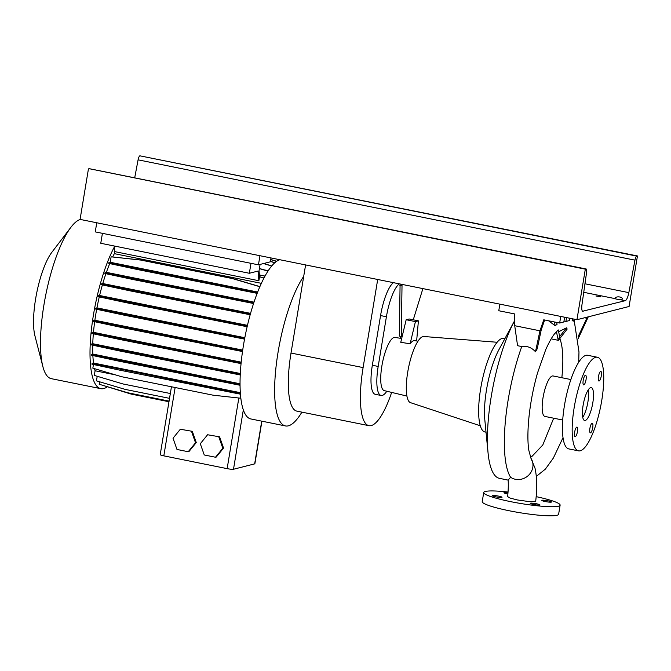 <?xml version="1.0" encoding="UTF-8"?>
<svg xmlns="http://www.w3.org/2000/svg" width="671" height="671" viewBox="0 0 671 671"><rect width="100%" height="100%" fill="white"/><g stroke="black" fill="none" stroke-linecap="round" stroke-linejoin="round"><path stroke-width="1.01" d="M510.631 477.299L508.132 480.05C508.467 484.571 508.299 490.098 507.637 496.607L510.262 498.125L517.467 499.962L529.956 501.707L535.701 501.195C537.236 488.228 537.001 477.207 535.005 468.157L530.979 458.31A14.2 13.177 146.9 0 1 530.165 473.458A14.2 13.177 146.9 0 1 515.378 479.279A14.2 13.177 146.9 0 1 510.631 477.299A90.342 24.45 -78.6 0 1 521.761 346.546C526.961 345.733 531.541 347.469 535.492 351.738L539.945 330.803L514.724 325.712L517.567 345.699L521.761 346.546M583.82 384.886A4.907 1.325 101.4 0 0 585.976 380.038A4.907 1.325 101.4 0 0 585.582 375.282A4.907 1.325 101.4 0 0 585.406 375.29A4.907 1.325 101.4 0 0 583.25 380.138A4.907 1.325 101.4 0 0 583.644 384.894A4.907 1.325 101.4 0 0 583.82 384.886M599.086 381.019A4.907 1.325 101.4 0 0 601.241 376.171A4.907 1.325 101.4 0 0 600.855 371.407A4.907 1.325 101.4 0 0 600.679 371.415A4.907 1.325 101.4 0 0 598.524 376.263A4.907 1.325 101.4 0 0 598.918 381.019A4.907 1.325 101.4 0 0 599.086 381.019M590.514 432.829A4.907 1.325 101.4 0 0 592.669 427.981A4.907 1.325 101.4 0 0 592.275 423.225A4.907 1.325 101.4 0 0 592.099 423.233A4.907 1.325 101.4 0 0 589.943 428.081A4.907 1.325 101.4 0 0 590.337 432.837A4.907 1.325 101.4 0 0 590.514 432.829M577.454 431.545A4.907 1.325 101.4 0 0 577.01 427.091A4.907 1.325 101.4 0 0 574.619 432.258A4.907 1.325 101.4 0 0 575.064 436.712A4.907 1.325 101.4 0 0 577.454 431.545M507.888 493.999A4.907 0.604 -170.6 0 1 503.938 492.74A4.907 0.604 -170.6 0 1 504.147 492.606A4.907 0.604 -170.6 0 1 507.981 492.808M542.042 500.256A4.907 0.604 -170.6 0 1 547.427 500.709A4.907 0.604 -170.6 0 1 551.503 501.992A4.907 0.604 -170.6 0 1 551.294 502.126A4.907 0.604 -170.6 0 1 545.9 501.673A4.907 0.604 -170.6 0 1 541.824 500.39A4.907 0.604 -170.6 0 1 542.042 500.256M530.451 503.191A4.907 0.604 -170.6 0 1 535.844 503.644A4.907 0.604 -170.6 0 1 539.92 504.928A4.907 0.604 -170.6 0 1 539.71 505.062A4.907 0.604 -170.6 0 1 534.317 504.609A4.907 0.604 -170.6 0 1 530.241 503.325A4.907 0.604 -170.6 0 1 530.451 503.191M492.564 495.542A4.907 0.604 -170.6 0 1 497.957 495.995A4.907 0.604 -170.6 0 1 502.025 497.278A4.907 0.604 -170.6 0 1 501.816 497.412A4.907 0.604 -170.6 0 1 496.423 496.959A4.907 0.604 -170.6 0 1 492.355 495.676A4.907 0.604 -170.6 0 1 492.564 495.542M488.06 452.925L484.806 419.719A47.75 12.925 101.4 0 1 498.964 349.608L514.707 320.52A90.342 24.45 101.4 0 0 488.06 452.925A90.342 24.45 101.4 0 0 499.45 478.356L508.132 480.109M570.887 379.543L553.072 375.953A20.65 5.586 101.4 0 0 552.334 375.978A20.65 5.586 101.4 0 0 543.258 396.393A20.65 5.586 101.4 0 0 544.902 416.431L562.709 420.029M551.545 338.209L552.032 339.048L558.247 340.298L559.614 336.356L558.264 329.922L556.452 331.759L558.247 340.298M553.676 418.201L542.789 445.007L531.625 456.758L530.358 456.934M504.928 338.587L503.879 338.369A47.75 12.925 101.4 0 0 502.168 338.436A47.75 12.925 101.4 0 0 481.182 385.649A47.75 12.925 101.4 0 0 484.982 431.981L486.03 432.199M497.136 342.26L423.846 336.507A33.76 9.134 101.4 0 0 422.931 336.59A33.76 9.134 101.4 0 0 408.194 369.427A33.76 9.134 101.4 0 0 410.493 402.659L480.277 425.783M401.677 338.511L394.993 337.412A27.142 7.347 101.4 0 0 394.095 337.463A27.142 7.347 101.4 0 0 382.193 364.168A27.142 7.347 101.4 0 0 384.257 390.631L406.92 396.066M417.991 341.195L414.619 340.642A27.863 7.54 101.4 0 0 413.697 340.692A27.863 7.54 101.4 0 0 410.115 343.77L400.763 342.319L402.223 336.23L401.266 336.473L402.038 284.395M597.408 357.249L587.662 355.286A47.75 12.925 101.4 0 0 585.959 355.345A47.75 12.925 101.4 0 0 564.965 402.558A47.75 12.925 101.4 0 0 568.765 448.899L578.511 450.862A47.75 12.925 101.4 0 0 580.222 450.803A47.75 12.925 101.4 0 0 601.208 403.59A47.75 12.925 101.4 0 0 597.408 357.249A47.75 12.925 101.4 0 0 595.697 357.316A47.75 12.925 101.4 0 0 574.712 404.529A47.75 12.925 101.4 0 0 578.511 450.862M585.238 420.482A16.775 4.538 101.4 0 0 592.619 403.892A16.775 4.538 101.4 0 0 591.277 387.612A16.775 4.538 101.4 0 0 590.681 387.637A16.775 4.538 101.4 0 0 583.309 404.227A16.775 4.538 101.4 0 0 584.642 420.507A16.775 4.538 101.4 0 0 585.238 420.482M582.747 417.328A16.775 4.538 101.4 0 0 588.299 389.801M536.154 496.641A38.717 4.798 -170.6 0 1 560.126 505.154A38.717 4.798 -170.6 0 1 558.465 506.211A38.717 4.798 -170.6 0 1 515.89 502.654A38.717 4.798 -170.6 0 1 483.732 492.514A38.717 4.798 -170.6 0 1 485.393 491.457A38.717 4.798 -170.6 0 1 508.039 492.036M560.126 505.154L558.616 514.254A38.717 4.798 -170.6 0 1 556.955 515.303A38.717 4.798 -170.6 0 1 514.389 511.755A38.717 4.798 -170.6 0 1 482.223 501.606L483.732 492.514M400.092 284.001L399.312 336.079L401.266 336.473M399.866 285.343L401.812 285.737M413.269 319.807L422.898 288.605M416.632 340.977L418.41 320.847L409.151 318.977L406.173 319.731L402.223 336.23M499.87 304.139L498.771 310.74L514.674 313.944L514.724 325.712M535.492 351.738L537.194 348.861L541.254 329.78L544.651 320M564.621 317.215L563.833 321.971L559.664 323.028L543.762 319.815L539.945 330.803M559.664 323.028L560.755 316.435M569.729 318.247L569.343 320.579L565.921 321.443L563.992 321.057M565.921 321.443L566.559 317.601M548.576 320.788L555.194 325.745L557.081 324.261L556.704 322.432M554.405 321.971L555.194 325.745M556.452 331.759L555.84 332.514C553.332 334.703 549.977 340.382 545.758 349.541L537.521 372.959C533.504 387.159 530.694 401.501 529.083 415.978C527.616 430.195 527.515 441.602 528.79 450.191L530.979 458.31A14.2 13.177 146.9 0 0 530.946 458.259M587.217 317.098L586.831 318.222L584.584 317.769M578.318 338.369L588.266 316.838M574.829 319.27L574.401 320.73M572.422 318.784L572.145 320.444L573.269 321.166L574.737 319.253M573.286 318.96L572.145 320.444M586.831 318.222L578.125 336.632M558.54 340.222L567.188 329.033L566.425 327.851L559.908 336.28L558.289 340.172M566.425 327.851L558.649 331.759M418.41 320.847L415.433 321.602L410.115 343.77M415.433 321.602L406.173 319.731M561.845 377.723A63.259 17.119 101.4 0 0 559.807 338.578M377.698 279.48L363.103 367.599A64.013 17.32 101.4 0 0 368.907 425.666A64.013 17.32 101.4 0 0 391.654 392.401M305.599 264.928L291.013 353.047A64.013 17.32 101.4 0 0 296.817 411.113L368.907 425.666M393.458 282.659A32.007 8.664 101.4 0 0 380.566 315.563L372.338 365.259A32.007 8.664 101.4 0 0 375.24 394.288L381.086 395.471A32.007 8.664 -78.6 0 1 378.184 366.441L386.412 316.746A32.007 8.664 -78.6 0 1 399.304 283.841M400.855 336.389L400.537 338.327M386.806 391.235A32.007 8.664 -78.6 0 1 381.086 395.471M107.125 386.949A81.308 22 -78.6 0 1 100.809 388.668L51.306 378.67A81.308 22 -78.6 0 1 42.843 366.467L34.942 335.894A48.782 13.202 -78.6 0 1 35.605 298.964A48.782 13.202 -78.6 0 1 51.81 252.355L70.95 227.243A81.308 22 -78.6 0 1 80.319 219.451M42.843 366.467A81.308 22 -78.6 0 1 43.934 304.919A81.308 22 -78.6 0 1 70.95 227.243M100.809 388.668A81.308 22 -78.6 0 1 93.445 314.917A81.308 22 -78.6 0 1 114.288 247.087L114.682 251.617L258.88 280.73L259.551 276.804L259.031 270.816L260.088 264.416M301.883 412.137A81.308 22 -78.6 0 1 285.435 425.934A81.308 22 -78.6 0 1 278.071 352.183A81.308 22 -78.6 0 1 303.695 276.402M285.435 425.934L250.853 418.956A81.308 22 -78.6 0 1 243.33 409.897A81.308 22 -78.6 0 1 243.481 345.204A81.308 22 -78.6 0 1 279.866 259.727M250.996 263.326L249.344 273.273L258.033 271.067L258.88 280.73M114.196 245.989L114.288 247.087M102.42 233.34L100.767 243.279L249.344 273.273M102.462 385.238L131.197 394.103L168.975 401.728M99.585 381.782L99.174 384.257L127.968 392.812L169.075 401.107M97.203 376.288L96.448 380.851L125.242 389.406L169.528 398.348M94.552 368.673A73.173 19.803 -78.6 0 0 95.089 370.761L94.317 375.433L123.112 383.988L170.333 393.516M93.445 364.521L92.841 368.169L121.636 376.716L213.202 395.202L240.839 398.23M92.858 355.555A73.173 19.803 -78.6 0 0 93.537 363.036L92.086 363.405L91.961 364.202L120.411 370.3L240.436 394.187M92.724 345.196A73.173 19.803 -78.6 0 0 92.791 354.053L91.357 354.414L91.222 355.211L119.673 361.308L240.042 385.263M93.344 333.797A73.173 19.803 -78.6 0 0 92.766 343.711L91.34 344.072L91.206 344.869L119.656 350.967L240.235 374.963M94.678 321.703A73.173 19.803 -78.6 0 0 93.47 332.338L92.053 332.699L91.919 333.495L120.369 339.593L241.057 363.607M96.674 309.281A73.173 19.803 -78.6 0 0 94.871 320.268L93.462 320.629L93.336 321.417L121.786 327.515L242.499 351.545M99.266 296.901A73.173 19.803 -78.6 0 0 96.943 307.863L95.534 308.215L95.408 309.012L123.858 315.11L244.554 339.132M102.378 284.923A73.173 19.803 -78.6 0 0 99.602 295.492L98.209 295.844L98.075 296.641L126.525 302.738L247.138 326.743M105.909 273.709A73.173 19.803 -78.6 0 0 102.78 283.531L101.396 283.883L101.262 284.68L129.713 290.778L250.182 314.758M109.725 263.594A73.173 19.803 -78.6 0 0 106.379 272.342L105.003 272.694L104.877 273.483L133.319 279.581L253.563 303.518M257.672 292.036L110.22 262.269L108.928 262.596L108.794 263.393L137.245 269.49L257.161 293.361M110.22 262.269L111.118 256.825L140.793 260.071L232.367 278.557L259.862 286.727M259.912 286.609L232.602 278.499L141.027 260.012L111.118 256.825M112.711 256.909A73.173 19.803 -78.6 0 1 114.347 253.655L114.682 251.617M207.599 434.749L200.302 443.724L204.252 454.963L215.508 457.236L216.247 457.052L223.544 448.077L219.593 436.829L207.599 434.749L219.593 436.829M215.508 457.236L222.806 448.262L223.544 448.077M222.806 448.262L218.847 437.022M261.925 421.187L254.871 463.753A5.158 0.637 -170.6 0 1 254.653 463.887L233.5 469.255A5.158 0.637 -170.6 0 1 227.142 468.643L163.816 455.861A5.158 0.637 -170.6 0 1 160.21 454.644L171.449 386.773M192.317 431.327L180.323 429.247L173.026 438.213L176.976 449.461L188.224 451.726L188.97 451.541L196.268 442.566L192.317 431.327L180.323 429.247M95.089 370.761L115.353 374.854M92.766 343.711L240.31 373.495M99.602 295.492L247.465 325.343M93.537 363.036L240.319 392.669M106.379 272.342L254.015 302.143M114.347 253.655L261.38 283.338M96.943 307.863L244.823 337.714M92.791 354.053L240.033 383.77M102.78 283.531L250.568 313.365M93.47 332.338L241.199 362.164M259.392 274.951L265.02 276.083M263.795 269.784L268.257 270.69M94.871 320.268L242.709 350.111M188.224 451.726L195.521 442.759L196.268 442.566M195.521 442.759L191.571 431.512M93.462 320.629L121.912 326.727L121.786 327.515M121.912 326.727L213.487 345.213L213.353 346.001M213.487 345.213L242.617 350.748M259.392 268.61L267.955 271.151M259.417 268.484L268.023 271.042M259.526 276.804L263.938 278.121M259.543 276.678L263.997 278.004M270.723 259.618L276.586 261.363M270.74 259.492L276.712 261.271M92.053 332.699L120.503 338.796L120.369 339.593M120.503 338.796L212.078 357.282L211.944 358.079M212.078 357.282L241.132 362.801M101.396 283.883L129.847 289.989L129.713 290.778M129.847 289.989L221.422 308.475L221.287 309.264M221.422 308.475L250.392 313.978M263.451 263.56L271.696 266.01M263.686 263.502L271.78 265.909M91.357 354.414L119.807 360.512L119.673 361.308M119.807 360.512L211.373 378.998L211.248 379.794M211.373 378.998L240.033 384.441M95.534 308.215L123.984 314.313L123.858 315.11M123.984 314.313L215.559 332.799L215.433 333.596M215.559 332.799L244.697 338.343M108.928 262.596L137.379 268.702L137.245 269.49M137.379 268.702L228.954 287.188L228.819 287.976M228.954 287.188L257.454 292.598M105.003 272.694L133.454 278.792L133.319 279.581M133.454 278.792L225.028 297.278L224.894 298.067M225.028 297.278L253.823 302.747M92.086 363.405L240.369 393.357M120.537 369.503L120.411 370.3M212.111 387.989L211.977 388.786M98.209 295.844L126.66 301.95L126.525 302.738M126.66 301.95L218.234 320.436L218.1 321.224M218.234 320.436L247.322 325.963M91.34 344.072L119.79 350.17L119.656 350.967M119.79 350.17L211.365 368.656L211.231 369.453M211.365 368.656L240.277 374.15M270.413 261.472L274.8 262.772M270.438 261.346L274.909 262.68M600.889 296.876L595.907 295.961L600.889 296.876M615.106 298.167C616.498 295.643 623.913 297.144 621.925 299.543L620.843 299.794A3.615 0.445 -170.6 0 1 615.03 298.62L615.106 298.167L615.03 298.62L583.736 292.304M583.141 311.361A8.262 2.231 -78.6 0 1 582.839 311.369A8.262 2.231 -78.6 0 1 581.992 304.525L586.58 272.409A4.127 1.116 101.4 0 0 586.152 268.987A4.127 1.116 101.4 0 0 586.001 268.996L585.322 269.163L576.951 319.706L629.088 306.488L637.45 255.953L636.762 256.121A4.127 1.116 101.4 0 0 634.959 260.147L628.844 292.64A8.262 2.231 -78.6 0 1 625.238 300.683L582.571 311.243M89.411 168.748A4.127 1.116 101.4 0 0 89.277 168.681A4.127 1.116 101.4 0 0 89.126 168.689L585.322 269.163M637.45 255.953L139.887 155.823A4.127 1.116 101.4 0 0 138.083 159.841L134.695 177.857M88.446 168.866L80.075 219.4L576.951 319.706M259.954 255.71L258.444 264.835L270.354 261.816L271 257.941M258.444 264.835L95.248 231.889L96.767 222.764M291.013 353.047L363.103 367.599M378.184 366.441L372.338 365.259M386.412 316.746L380.566 315.563M163.816 455.861L175.131 387.519M227.142 468.643L238.834 398.012M254.653 463.887L261.732 421.145M233.5 469.255L243.33 409.897M584.953 283.783L628.844 292.64M620.843 299.794L625.238 300.683M89.126 168.689L586.001 268.996M138.083 159.841L634.959 260.147M139.887 155.823L636.762 256.121M563.011 437.685L553.34 458.092L545.389 469.104L536.314 476.402M578.712 362.256L578.981 351.914L574.124 320.05M89.277 168.681L586.152 268.987"/></g></svg>
